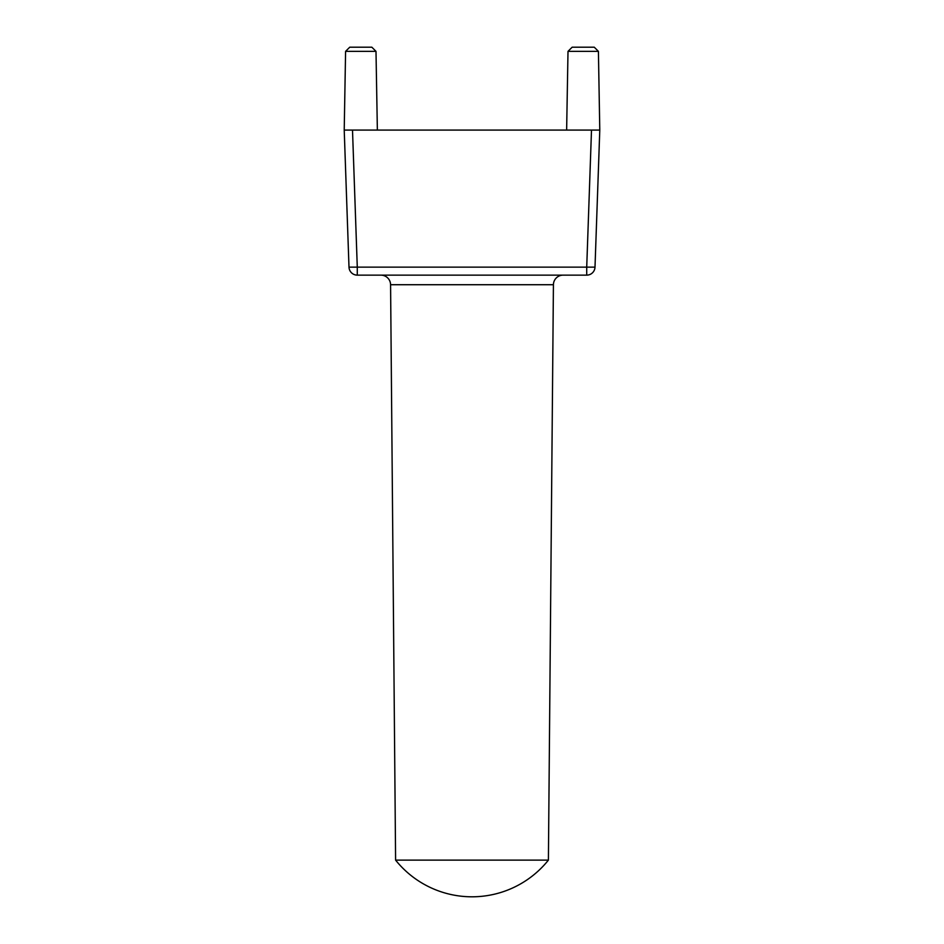 <?xml version="1.0" encoding="UTF-8"?>
<svg xmlns="http://www.w3.org/2000/svg" width="944" height="944" viewBox="0 0 944 944"><rect width="100%" height="100%" fill="white"/><g stroke="black" fill="none" stroke-linecap="round" stroke-linejoin="round"><path stroke-width="1.42" d="M390.58 284.722L395.595 860.114A97.905 97.905 0 0 0 548.405 860.114L553.42 284.722L390.58 284.722A9.676 9.676 0 0 0 380.904 275.141M563.096 275.141A9.676 9.676 0 0 0 553.42 284.722M568.005 51.354L572.158 47.2L594.26 47.2L598.413 51.354L568.005 51.354L566.636 130.083M345.587 51.354L349.74 47.2L371.842 47.2L375.995 51.354L345.587 51.354L344.218 130.083L348.997 267.14L344.218 130.083L352.501 130.083L357.28 267.14L586.72 267.14L591.499 130.083L344.218 130.083M375.995 51.354L377.364 130.083M598.413 51.354L599.782 130.083L595.003 267.14L586.72 267.14L586.72 275.141L357.28 275.141A8.284 8.284 0 0 1 348.997 267.14A8.284 8.284 0 0 0 357.28 275.141L357.28 267.14L348.997 267.14M591.499 130.083L599.782 130.083L591.499 130.083M395.595 860.114L548.405 860.114M586.72 275.141A8.284 8.284 0 0 0 595.003 267.14A8.284 8.284 0 0 1 586.72 275.141"/></g></svg>
